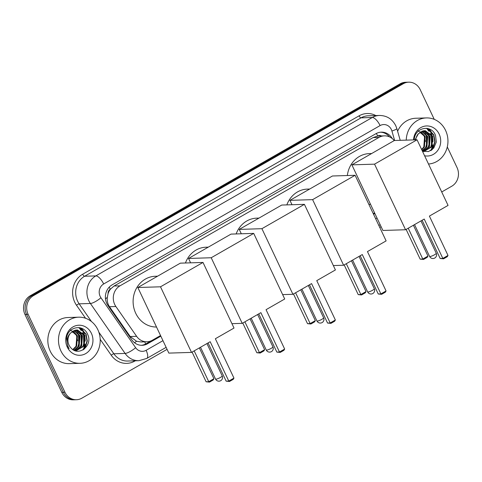 <?xml version="1.0" encoding="UTF-8"?>
<svg xmlns="http://www.w3.org/2000/svg" width="482" height="482" viewBox="0 0 482 482"><rect width="100%" height="100%" fill="white"/><g stroke="black" fill="none" stroke-linecap="round" stroke-linejoin="round"><path stroke-width="0.72" d="M108.07 293.677A13.845 12.52 -91.8 0 1 110.486 289.116L110.288 289.224A4.615 4.175 88.2 0 0 108.07 293.677L107.323 297.424C106.95 300.852 107.673 303.949 109.486 306.721L130.206 336.532L136.563 341.262L141.027 341.967L146.956 341.78A13.845 12.52 88.2 0 0 152.336 340.244L160.542 335.544M381.407 135.948A4.615 4.175 88.2 0 0 377.683 136.002L377.484 136.117A13.845 12.52 -91.8 0 1 378.503 136.038L384.419 135.852A13.845 12.52 88.2 0 0 379.033 137.394L119.994 285.826A13.845 12.52 88.2 0 0 115.897 306.522L136.617 336.334A13.845 12.52 88.2 0 0 146.956 341.78M377.484 136.117L373.104 137.575L114.065 286.013L110.486 289.116M394.228 140.587A13.845 12.52 88.2 0 0 384.419 135.852M373.249 213.659L374.586 212.893M167.073 349.354L81.844 398.186A13.845 12.52 -91.8 0 1 76.463 399.729A13.845 12.52 -91.8 0 1 64.943 392.24L28.119 314.336L26.54 314.385A13.845 12.52 -91.8 0 1 31.812 295.731L401.735 83.766A13.845 12.52 -91.8 0 1 407.115 82.223A13.845 12.52 -91.8 0 0 401.735 83.766L31.812 295.731A13.845 12.52 -91.8 0 0 26.54 314.385L63.365 392.288L26.54 314.385L24.962 314.433A13.845 12.52 -91.8 0 1 30.233 295.779L400.156 83.814A13.845 12.52 -91.8 0 1 405.537 82.271L408.694 82.175A13.845 12.52 -91.8 0 1 420.214 89.664L434.252 119.361M76.463 399.729L74.885 399.777A13.845 12.52 -91.8 0 1 63.365 392.288A13.845 12.52 -91.8 0 0 74.885 399.777L73.306 399.825A13.845 12.52 -91.8 0 1 61.786 392.336L24.962 314.433M392.318 138.635A13.845 12.52 88.2 0 0 381.322 132.152A13.845 12.52 88.2 0 0 375.942 133.689L112.083 284.88A13.845 12.52 88.2 0 0 107.992 305.576L131.815 339.864A13.845 12.52 88.2 0 0 142.154 345.311A13.845 12.52 88.2 0 0 147.54 343.768L160.831 336.153M380.533 132.201A13.845 12.52 -91.8 0 1 389.51 136.876M81.464 328.772A18.461 16.689 -91.8 0 1 83.488 332.11A18.461 16.689 -91.8 0 1 84.392 334.394M85.109 344.094A18.461 16.689 -91.8 0 1 83.229 349.775M429.209 129.507A18.461 16.689 -91.8 0 1 431.233 132.845A18.461 16.689 -91.8 0 1 432.137 135.129M432.854 144.829A18.461 16.689 -91.8 0 1 430.98 150.511M80.837 327.995A18.461 16.689 -91.8 0 1 81.121 328.332M428.588 128.73A18.461 16.689 -91.8 0 1 428.866 129.068M447.29 146.944L457.038 167.567A13.845 12.52 -91.8 0 1 451.767 186.221L441.711 191.975M28.119 314.336A13.845 12.52 -91.8 0 1 33.391 295.683L403.307 83.711A13.845 12.52 -91.8 0 1 408.694 82.175M381.111 226.703L379.78 227.468M78.849 327.573A18.461 16.689 -91.8 0 1 80.753 330.068M426.6 128.308A18.461 16.689 -91.8 0 1 428.498 130.803M373.538 214.267L374.876 213.502M151.203 340.816L145.962 343.817A13.845 12.52 -91.8 0 1 141.365 345.305M406.242 140.135A23.076 20.865 -91.8 0 1 426.377 117.921A23.076 20.865 -91.8 0 1 445.573 130.399A23.076 20.865 -91.8 0 1 428.498 164.019M397.614 131.267A23.076 20.865 -91.8 0 1 415.731 118.253L426.377 117.921M422.491 151.306L428.594 151.559L433.77 148.034L436.312 142.003L435.535 135.472C431.511 124.079 415.116 127.284 414.273 139.256M413.52 139.907A15.044 13.604 -91.8 0 1 424.274 126.248A15.044 13.604 -91.8 0 1 439.144 134.08A15.044 13.604 -91.8 0 1 438.036 150.004A15.044 13.604 -91.8 0 1 424.594 155.758M415.02 139.858L418.472 133.61A10.429 9.429 -91.8 0 0 415.749 139.84M423.582 151.529L431.3 146.739L432.101 136.304L424.184 130.646M423.069 151.511L423.895 151.523L431.926 146.715L432.728 136.286L425.172 130.64L418.472 133.61M422.648 151.366L428.799 146.811L429.595 136.382L422.937 130.839M422.853 151.438L429.426 146.793L430.221 136.364L423.25 130.773M422.196 150.691L426.293 146.89L427.094 136.46L421.696 131.243M422.304 150.914L426.919 146.871L427.721 136.442L422.009 131.116M421.63 149.486L423.792 146.968L424.588 136.539L420.467 131.881M421.792 149.836L424.419 146.95L425.214 136.52L420.774 131.694M418.153 130.664L424.124 135.972L425.473 141.437M426.522 146.498L426.245 134.882M429.028 146.42L428.751 134.803M431.535 146.341L431.251 134.725M432.077 149.739L432.944 148.474L435.047 141.756L433.86 134.876L427.847 128.525M425.552 147.95L427.251 141.527L426.034 135.117L425.251 133.598M428.058 147.872L429.751 141.449L428.54 135.038L427.751 133.52M430.559 147.793L432.258 141.371L431.041 134.96L430.257 133.442M431.33 150.288L432.631 148.486L434.734 141.768L433.547 134.882L427.239 128.399M60.871 350.842A23.076 20.865 -91.8 0 1 78.632 317.186A23.076 20.865 -91.8 0 1 97.828 329.664A23.076 20.865 -91.8 0 1 80.066 363.314A23.076 20.865 -91.8 0 1 60.871 350.842M80.066 363.314L69.42 363.645A23.076 20.865 -91.8 0 1 50.224 351.173A23.076 20.865 -91.8 0 1 67.986 317.518L78.632 317.186M70.812 347.751C78.494 357.337 92.996 345.437 87.784 334.737C83.76 323.344 67.366 326.549 66.528 338.521L67.841 346.51L69.077 348.631L67.986 346.341C66.203 340.834 67.119 336.346 70.727 332.875A10.429 9.429 -91.8 0 0 69.028 345.1A10.429 9.429 -91.8 0 0 70.812 347.751M91.399 333.345A15.044 13.604 -91.8 0 1 85.669 353.619A15.044 13.604 -91.8 0 1 67.299 347.154A15.044 13.604 -91.8 0 1 73.029 326.886A15.044 13.604 -91.8 0 1 91.399 333.345M75.837 350.794L83.555 346.004L84.356 335.568L76.433 329.911M75.325 350.776L76.144 350.788L84.181 345.98L84.983 335.55L77.427 329.905L70.727 332.875M74.903 350.631L81.048 346.076L81.85 335.647L75.192 330.104M75.102 350.703L81.675 346.058L82.476 335.629L75.499 330.037M73.921 350.203L78.548 346.154L79.349 335.725L73.951 330.507M74.18 350.33L79.175 346.136L79.976 335.707L74.258 330.381M72.806 349.546L76.042 346.233L76.843 335.803L72.716 331.146M73.089 349.733L76.668 346.215L77.469 335.785L73.029 330.959M70.402 329.929L76.373 335.237L77.729 340.702M78.777 345.763L78.5 334.147M81.283 345.684L81 334.068M83.784 345.606L83.507 333.99M84.332 349.004L85.194 347.739L87.302 341.021L86.115 334.14L80.102 327.79M77.807 347.215L79.5 340.792L78.289 334.381L77.506 332.863M80.307 347.136L82.006 340.714L80.795 334.303L80.006 332.785M82.814 347.058L84.507 340.635L83.296 334.225L82.512 332.707M83.585 349.552L84.886 347.745L86.989 341.033L85.802 334.147L79.494 327.664M347.347 175.532A25.383 22.949 -91.8 0 1 369.308 153.613L371.622 153.541M370.556 204.362A25.383 22.949 -91.8 0 1 368.832 204.32M424.22 219.057L442.831 258.418L448.001 255.454L429.396 216.093L448.061 205.398L417.051 139.798L374.55 164.151L405.561 229.751L424.22 219.057M422.112 220.268L440.187 258.503L442.831 258.418L443.561 258.828L447.26 256.713L448.001 255.454M405.561 229.751L382.889 230.456L351.878 164.856L394.378 140.503L417.051 139.798M374.55 164.151L351.878 164.856M443.561 258.828L440.187 258.503M413.405 225.257L427.974 256.081L427.227 257.334L423.533 259.455L420.159 259.129L406.121 229.432M420.159 259.129L422.798 259.045L408.23 228.221M423.533 259.455L422.798 259.045L427.974 256.081M286.862 204.886A25.383 22.949 -91.8 0 1 307.371 189.107L309.685 189.034M362.289 254.55L380.894 293.912L386.064 290.947L367.459 251.586L386.124 240.892L355.113 175.285L312.613 199.638L343.624 265.245L362.289 254.55M360.174 255.755L378.25 293.996L380.894 293.912L381.624 294.321L385.323 292.2L386.064 290.947M343.624 265.245L333.351 265.564M312.613 199.638L289.941 200.349L292.014 204.73M289.941 200.349L332.441 175.996L355.113 175.285M381.624 294.321L378.25 293.996M351.468 260.75L366.037 291.568L365.29 292.827L361.596 294.942L358.222 294.616L344.184 264.919M358.222 294.616L360.861 294.532L346.293 263.714M361.596 294.942L360.861 294.532L366.037 291.568M236.156 233.939A25.383 22.949 -91.8 0 1 256.671 218.159L258.985 218.087M311.583 283.603L330.188 322.964L335.364 320L316.758 280.638L335.418 269.944L304.407 204.344L261.913 228.691L292.923 294.297L311.583 283.603M309.474 284.814L327.549 323.048L330.188 322.964L330.923 323.374L334.616 321.253L335.364 320M292.923 294.297L282.645 294.616M261.913 228.691L239.241 229.402L241.313 233.782M239.241 229.402L281.741 205.049L304.407 204.344M330.923 323.374L327.549 323.048M300.768 289.803L315.336 320.626L314.589 321.88L310.896 323.994L307.522 323.669L293.484 293.972M307.522 323.669L310.161 323.591L295.593 292.767M310.896 323.994L310.161 323.591L315.336 320.626M185.456 262.997A25.383 22.949 -91.8 0 1 205.971 247.212L208.284 247.139M260.882 312.655L279.488 352.017L284.663 349.052L266.058 309.691L284.717 298.997L253.707 233.396L211.206 257.75L242.217 323.35L260.882 312.655M258.774 313.866L276.849 352.101L279.488 352.017L280.223 352.426L283.916 350.306L284.663 349.052M242.217 323.35L231.944 323.669M211.206 257.75L188.54 258.454L190.607 262.835M188.54 258.454L231.035 234.101L253.707 233.396M280.223 352.426L276.849 352.101M250.062 318.855L264.63 349.679L263.889 350.932L260.19 353.053L256.816 352.722L242.777 323.03M256.816 352.722L259.461 352.643L244.892 321.819M260.19 353.053L259.461 352.643L264.63 349.679M156.511 327.013A25.383 22.949 -91.8 0 1 135.731 313.282A25.383 22.949 -91.8 0 1 155.264 276.264L157.578 276.192M210.182 341.708L228.787 381.069L233.957 378.105L215.352 338.744L234.017 328.049L203.006 262.449L160.506 286.802L191.517 352.402L210.182 341.708M208.073 342.919L226.142 381.154L228.787 381.069L229.516 381.479L233.216 379.364L233.957 378.105M191.517 352.402L168.845 353.107L137.834 287.507L180.334 263.154L203.006 262.449M160.506 286.802L137.834 287.507M229.516 381.479L226.142 381.154M199.361 347.908L213.93 378.732L213.183 379.985L209.489 382.106L206.115 381.78L192.077 352.083M206.115 381.78L208.754 381.696L194.186 350.872M209.489 382.106L208.754 381.696L213.93 378.732M105.474 298.798A13.845 3.452 -34.8 0 0 107.323 297.424M377.683 136.002A13.845 5.332 -119.8 0 0 376.352 133.466M145.576 344.034A13.845 5.332 -119.8 0 0 144.745 341.852M134.502 342.726A13.845 3.452 -34.8 0 0 136.563 341.262M110.288 289.224A13.845 5.332 -119.8 0 0 109.221 287.145M373.104 137.575L379.033 137.394M130.206 336.532L136.617 336.334M109.486 306.721L115.897 306.522M114.065 286.013L119.994 285.826M30.233 295.779L33.391 295.683M400.156 83.814L403.307 83.711M61.786 392.336L64.943 392.24M394.644 140.497L391.92 131.032A9.23 8.345 88.2 0 0 391.36 129.544A9.23 8.345 88.2 0 0 380.093 125.579L103.666 283.97A9.23 8.345 88.2 0 0 100.154 296.406A9.23 8.345 88.2 0 0 100.937 297.768L135.641 347.709A9.23 8.345 88.2 0 0 146.124 350.312L162.964 340.666M135.641 347.709A9.23 2.302 -34.8 0 1 125.091 353.427L113.854 353.776A18.461 16.689 88.2 0 0 127.646 361.036L138.882 360.687A18.461 16.689 -91.8 0 1 125.091 353.427L90.393 303.485A18.461 16.689 -91.8 0 1 88.821 300.768A18.461 16.689 -91.8 0 1 95.852 275.897L372.273 117.5A18.461 16.689 -91.8 0 1 379.448 115.451L368.212 115.8A18.461 16.689 88.2 0 0 361.036 117.849L84.615 276.246A18.461 16.689 88.2 0 0 77.584 301.117A18.461 16.689 88.2 0 0 79.156 303.835L91.466 321.548M85.549 318.265L76.517 305.269A20.768 18.774 -91.8 0 1 82.657 274.228L359.084 115.831A2.308 0.886 -119.8 0 0 361.036 117.849L372.273 117.5A9.23 3.555 60.2 0 1 380.093 125.579M76.517 305.269A2.308 0.578 145.2 0 1 79.156 303.835L90.393 303.485A9.23 2.302 -34.8 0 0 100.937 297.768M359.084 115.831A20.768 18.774 -91.8 0 1 375.827 115.56M135.273 360.801L134.803 361.066A20.768 18.774 -91.8 0 1 111.222 355.204L100.19 339.334M103.666 283.97A9.23 3.555 60.2 0 0 95.852 275.897L84.615 276.246A2.308 0.886 -119.8 0 1 82.657 274.228M98.846 332.176L113.854 353.776A2.308 0.578 145.2 0 0 111.222 355.204M375.671 218.78L377.008 218.015M146.124 350.312A9.23 3.555 60.2 0 1 146.769 358.445L166.127 347.353M391.92 131.032A9.23 1.066 -16 0 0 396.849 128.604L400.217 140.322M145.962 343.817L147.54 343.768M428.787 129.224A18.461 16.689 -91.8 0 1 431.035 132.851A18.461 16.689 -91.8 0 1 431.703 134.448M426.823 128.339A18.461 16.689 -91.8 0 1 429.052 131.375M432.613 137.768A18.461 16.689 -91.8 0 1 432.938 141.847M432.505 145.654A18.461 16.689 -91.8 0 1 430.697 150.673M429.384 129.025A18.925 17.105 -91.8 0 1 429.98 129.833M430.402 130.459A18.925 17.105 -91.8 0 1 431.601 132.634M81.042 328.489A18.461 16.689 -91.8 0 1 83.29 332.116A18.461 16.689 -91.8 0 1 83.958 333.713M79.078 327.603A18.461 16.689 -91.8 0 1 81.307 330.64M84.862 337.032A18.461 16.689 -91.8 0 1 85.194 341.111M84.754 344.919A18.461 16.689 -91.8 0 1 82.952 349.938M81.639 328.29A18.925 17.105 -91.8 0 1 82.235 329.098M82.651 329.724A18.925 17.105 -91.8 0 1 83.856 331.899M434.493 254.779A3.693 0.687 -25.3 0 0 436.258 253.255A3.693 3.693 0 0 1 434.752 258.033A3.693 3.693 0 0 1 429.583 256.406A3.693 0.687 -25.3 0 0 429.962 256.526A3.693 0.687 -25.3 0 0 434.493 254.779M372.556 290.272A3.693 0.687 -25.3 0 0 374.321 288.742A3.693 3.693 0 0 1 372.815 293.526A3.693 3.693 0 0 1 367.646 291.899A3.693 0.687 -25.3 0 0 368.025 292.014A3.693 0.687 -25.3 0 0 372.556 290.272M321.856 319.325A3.693 0.687 -25.3 0 0 323.615 317.795A3.693 3.693 0 0 1 322.115 322.579A3.693 3.693 0 0 1 316.939 320.952A3.693 0.687 -25.3 0 0 317.325 321.066A3.693 0.687 -25.3 0 0 321.856 319.325M271.155 348.378A3.693 0.687 -25.3 0 0 272.914 346.853A3.693 3.693 0 0 1 271.414 351.631A3.693 3.693 0 0 1 266.239 350.004A3.693 0.687 -25.3 0 0 266.618 350.125A3.693 0.687 -25.3 0 0 271.155 348.378M220.449 377.43A3.693 0.687 -25.3 0 0 222.214 375.906A3.693 3.693 0 0 1 220.708 380.684A3.693 3.693 0 0 1 215.538 379.057A3.693 0.687 -25.3 0 0 215.918 379.177A3.693 0.687 -25.3 0 0 220.449 377.43M396.849 128.604L395.764 125.724C392.282 119 386.847 115.578 379.448 115.451M138.882 360.687L146.769 358.445M378.834 225.468L380.171 224.702M420.973 220.919L436.258 253.255M414.544 224.606L429.583 256.406M359.036 256.412L374.321 288.742M352.607 260.093L367.646 291.899M308.335 285.465L323.615 317.795M301.907 289.146L316.939 320.952M257.629 314.517L272.914 346.853M251.206 318.198L266.239 350.004M206.929 343.57L222.214 375.906M200.5 347.257L215.538 379.057"/></g></svg>
